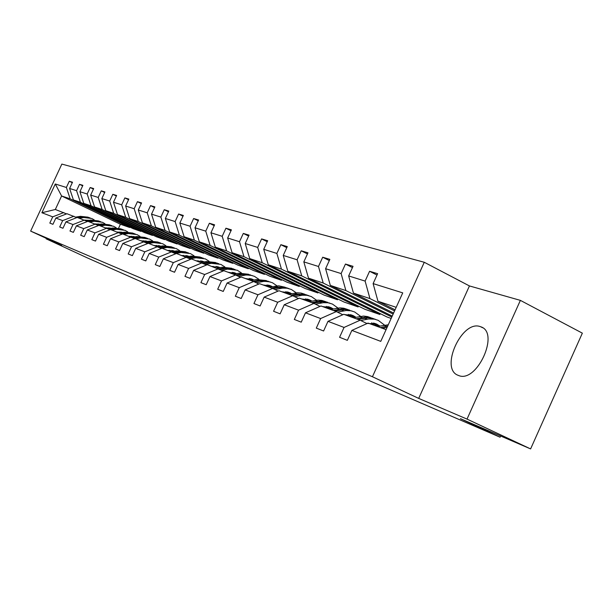 <?xml version="1.0" encoding="UTF-8"?>
<svg xmlns="http://www.w3.org/2000/svg" width="613" height="613" viewBox="0 0 613 613"><rect width="100%" height="100%" fill="white"/><g stroke="black" fill="none" stroke-linecap="round" stroke-linejoin="round"><path stroke-width="0.92" d="M458.371 375.401L458.394 375.409C476.646 383.937 500.239 332.476 480.722 326.775L480.324 326.637C461.796 319.442 439.322 369.256 458.371 375.401M520.376 300.37L469.435 285.934L418.694 398.404L467.022 419.1L520.376 300.37L582.35 333.15L530.605 448.915L460.447 418.679L500.062 437.215L500.614 435.989M467.022 419.1L530.605 448.915M46.358 238.38L46.151 238.825L87.169 257.812L142.515 282.325M424.273 262.272L61.844 164.085L30.65 231.101L372.436 376.742L424.273 262.272L469.435 285.934M129.918 227.109L129.741 227.5L70.158 198.834L61.607 195.991L55.277 183.992L66.38 187.471L69.277 181.249L72.288 182.712M129.741 227.5L120.416 224.251L61.607 195.991L55.323 209.493L66.564 213.891M70.158 198.834L66.38 187.471M141.09 230.978L140.906 231.377L80.403 202.244L73.399 199.915L69.606 188.482L72.518 182.222L69.277 181.249M69.606 188.482L76.579 190.666L79.521 184.321L82.655 185.846M152.691 234.994L152.499 235.415L91.053 205.792L83.774 203.37L79.928 191.716L82.893 185.333L79.521 184.321M79.928 191.716L87.176 193.992L90.18 187.517L93.437 189.111M164.759 239.17L164.552 239.606L102.141 209.477L94.563 206.956L90.663 195.08L93.689 188.566L90.18 187.517M90.663 195.08L98.21 197.447L101.275 190.842L104.662 192.497M177.31 243.514L177.096 243.966L113.681 213.316L105.788 210.696L101.842 198.581L104.923 191.938L101.275 190.842M101.842 198.581L109.704 201.049L112.823 194.306L116.355 196.037M190.382 248.035L190.16 248.51L125.711 217.324L117.481 214.588L113.489 202.236L116.631 195.447L112.823 194.306M113.489 202.236L121.681 204.803L124.868 197.915L128.546 199.723M204.006 252.748L203.769 253.246L138.262 221.5L129.672 218.642L125.627 206.037L128.837 199.102L124.868 197.915M125.627 206.037L134.178 208.719L137.427 201.685L141.274 203.57M218.213 257.659L217.967 258.188L151.365 225.86L142.4 222.879L138.293 210.006L141.572 202.926L137.427 201.685M138.293 210.006L147.227 212.803L150.545 205.616L154.56 207.592M233.047 262.785L232.794 263.337L165.058 230.419L155.687 227.3L151.526 214.152L154.874 206.91L150.545 205.616M151.526 214.152L160.867 217.079L164.261 209.723L168.452 211.799M248.549 268.149L248.28 268.732L179.387 235.185L169.579 231.921L165.364 218.489L168.782 211.079L164.261 209.723M165.364 218.489L175.134 221.554L178.605 214.029L182.996 216.197M264.762 273.75L264.487 274.363L194.39 240.173L184.122 236.756L179.847 223.032L183.341 215.447L178.605 214.029M179.847 223.032L190.084 226.235L193.631 218.527L198.237 220.81M281.742 279.62L281.451 280.264L210.121 245.407L199.348 241.829L195.018 227.783L198.597 220.021L193.631 218.527M195.018 227.783L205.753 231.147L209.385 223.255L214.213 225.653M299.55 285.765L299.236 286.455L226.626 250.901L215.324 247.139L210.941 232.771L214.596 224.818L209.385 223.255M210.941 232.771L222.205 236.304L225.921 228.212L230.994 230.733M318.231 292.225L317.902 292.945L243.982 256.678L232.097 252.725L227.653 238.013L231.4 229.852L225.921 228.212M227.653 238.013L239.499 241.721L243.307 233.423L248.633 236.082M337.855 298.998L337.51 299.765L262.234 262.747L249.729 258.586L245.223 243.514L249.062 235.147L243.307 233.423M245.223 243.514L257.69 247.422L261.598 238.909L267.207 241.714M358.513 306.125L358.138 306.944L281.467 269.153L268.287 264.762L263.728 249.315L267.666 240.725L261.598 238.909M263.728 249.315L276.869 253.43L280.869 244.687L286.784 247.652M380.267 313.634L379.876 314.5L301.757 275.904L287.849 271.275L283.237 255.429L287.267 246.602L280.869 244.687M283.237 255.429L297.098 259.774L301.213 250.786L307.458 253.928M391.799 317.021L323.204 283.037L308.5 278.149L303.826 261.881L307.971 252.809L301.213 250.786M303.826 261.881L318.484 266.479L322.706 257.222L329.311 260.563M393.14 314.063L345.893 290.585L330.33 285.413L325.595 268.701L329.855 259.368L322.706 257.222M325.595 268.701L341.119 273.567L345.456 264.05L352.452 267.597M394.58 310.875L369.945 298.592L353.448 293.098L348.659 275.934L353.034 266.318L345.456 264.05M348.659 275.934L365.118 281.091L369.578 271.275L376.995 275.053M396.19 307.328L377.96 301.259L373.118 283.597L377.616 273.689L369.578 271.275M373.118 283.597L402.733 292.876L380.765 341.372L351.862 330.407L347.349 340.345L339.579 337.288L344.054 327.442L327.993 321.342L323.603 330.989L316.293 328.108L320.637 318.553L305.496 312.806L301.228 322.17L294.324 319.45L298.554 310.17L284.256 304.745L280.103 313.841L273.574 311.274L277.697 302.255L264.165 297.113L260.119 305.971L253.943 303.535L257.958 294.761L245.146 289.895L241.193 298.508L235.338 296.202L239.254 287.658L227.094 283.045L223.247 291.436L217.692 289.244L221.508 280.923L209.96 276.54L206.198 284.716L200.918 282.639L204.642 274.524L193.654 270.348L189.984 278.333L184.957 276.348L188.597 268.433L178.138 264.456L174.552 272.249L169.755 270.356L173.318 262.632L163.342 258.839L159.832 266.448L155.265 264.647L158.744 257.1L149.22 253.483L145.787 260.908L141.419 259.192L144.829 251.813L135.726 248.357L132.37 255.621L128.194 253.974L131.527 246.771L122.822 243.461L119.543 250.564L115.543 248.993L118.807 241.936L110.47 238.771L107.252 245.721L103.428 244.219L106.624 237.315L98.639 234.281L95.482 241.085L91.812 239.637L94.946 232.879L87.284 229.975L84.196 236.633L80.678 235.246L83.743 228.626L76.387 225.837L73.361 232.365L69.982 231.032L72.993 224.55L65.928 221.868L62.955 228.266L59.699 226.986L62.656 220.626L55.86 218.044L52.948 224.32L49.822 223.086L52.718 216.849L41.891 212.742L55.277 183.992M500.062 437.215L142.415 282.539M55.86 218.044L66.986 213.73L76.801 217.623M73.905 216.243L62.656 220.626M140.906 231.377L133.274 228.726L73.399 199.915M80.403 202.244L76.579 190.666M65.928 221.868L77.23 217.454L87.444 221.5M89.046 220.358L84.425 220.067L72.993 224.55M152.499 235.415L144.576 232.656L83.774 203.37M91.053 205.792L87.176 193.992M76.387 225.837L87.897 221.324L98.524 225.538M95.383 224.044L83.743 228.626M164.552 239.606L156.315 236.741L94.563 206.956M102.141 209.477L98.21 197.447M87.284 229.975L98.992 225.354L110.064 229.745M106.792 228.189L94.946 232.879M177.096 243.966L168.521 240.986L105.788 210.696M113.681 213.316L109.704 201.049M98.639 234.281L110.555 229.553L122.094 234.135M118.684 232.511L106.624 237.315M190.16 248.51L181.226 245.407L117.481 214.588M125.711 217.324L121.681 204.803M110.47 238.771L122.6 233.936L134.645 238.718M131.09 237.016L118.807 241.936M203.769 253.246L194.459 250.004L129.672 218.642M138.262 221.5L134.178 208.719M122.822 243.461L135.182 238.503L147.756 243.499M144.04 241.721L131.527 246.771M217.967 258.188L208.259 254.809L142.4 222.879M151.365 225.86L147.227 212.803M135.726 248.357L148.315 243.269L161.464 248.495M157.579 246.641L144.829 251.813M232.794 263.337L222.649 259.812L155.687 227.3M165.058 230.419L160.867 217.079M149.22 253.483L162.047 248.257L175.801 253.728M171.74 251.782L158.744 257.1M248.28 268.732L237.683 265.038L169.579 231.921M179.387 235.185L175.134 221.554M163.342 258.839L176.414 253.483L190.827 259.215M186.567 257.169L173.318 262.632M264.487 274.363L253.391 270.509L184.122 236.756M194.39 240.173L190.084 226.235M178.138 264.456L191.471 258.947L206.589 264.969M202.114 262.816L188.597 268.433M281.451 280.264L269.835 276.225L199.348 241.829M210.121 245.407L205.753 231.147M193.654 270.348L207.263 264.686L223.132 271.007M218.435 268.747L204.642 274.524M299.236 286.455L287.06 282.218L215.324 247.139M226.626 250.901L222.205 236.304M209.96 276.54L223.845 270.708L235.591 274.976L240.526 277.36M235.591 274.976L221.508 280.923M317.902 292.945L305.121 288.501L232.097 252.725M243.982 256.678L239.499 241.721M227.094 283.045L241.269 277.038L253.636 281.528L258.832 284.041M253.636 281.528L239.254 287.658M337.51 299.765L324.078 295.091L249.729 258.586M262.234 262.747L257.69 247.422M245.146 289.895L259.621 283.704L272.647 288.439L278.126 291.091M272.647 288.439L257.958 294.761M358.138 306.944L344.008 302.025L268.287 264.762M281.467 269.153L276.869 253.43M264.165 297.113L278.961 290.731L292.707 295.727L298.5 298.531M292.707 295.727L277.697 302.255M379.876 314.5L364.98 309.32L287.849 271.275M301.757 275.904L297.098 259.774M284.256 304.745L299.374 298.148L313.91 303.427L320.024 306.4M313.91 303.427L298.554 310.17M391.163 318.431L387.087 317.013L308.5 278.149M323.204 283.037L318.484 266.479M305.496 312.806L320.959 305.987L336.345 311.573L342.82 314.73M336.345 311.573L320.637 318.553M392.213 316.101L330.33 285.413M345.893 290.585L341.119 273.567M327.993 321.342L343.816 314.293L360.122 320.216L366.995 323.572M360.122 320.216L344.054 327.442M393.592 313.067L353.448 293.098M369.945 298.592L365.118 281.091M351.862 330.407L368.053 323.097L386.083 329.641M418.694 398.404L372.436 376.742M46.151 238.825L61.706 245.484L30.65 231.101M120.416 224.251L118.623 228.12M395.071 309.795L377.96 301.259M63.783 212.565L52.718 216.849M41.891 212.742L55.323 209.493M385.539 329.449L386.236 329.296M377.493 326.522L388.29 324.775M387.677 326.116L380.535 327.626M382.466 328.33L387.125 327.327M366.513 323.335L376.734 324.116L379.822 326.024M360.796 320.545L368.727 318.944L374.413 319.135L378.236 320.354L384.458 325.051M353.364 317.756L363.54 316.078L367.524 316.576L370.75 317.695M371.578 322.829L374.267 325.35M358.046 319.457L368.267 317.764L372.267 318.262L375.531 319.388M378.367 326.338L374.129 323.212M373.026 318.469L369.355 317.381L365.478 317.12L356.23 318.798M373.156 323.013L377.179 326.407M344.575 314.569L353.218 315.634L355.9 317.228M337.495 312.14L346.169 310.5L350.935 310.783L354.674 311.979L360.544 316.285M330.591 309.488L339.748 307.879L343.686 308.209L347.51 309.435M348.322 314.377L351.08 316.929M335.012 311.09L345.012 309.465L352.023 311.036M354.598 317.496L350.72 314.76M349.716 310.178L346.123 309.121L342.338 308.86L333.296 310.469M349.808 314.561L353.64 317.703M322.522 306.554L330.997 307.619L333.288 308.929M315.488 304.194L323.289 302.676L327.978 302.753L332.415 304.063L337.947 308.025M309.059 301.665L318.032 300.125L321.886 300.454L325.534 301.619M326.331 306.393L329.158 308.967M313.243 303.182L323.036 301.627L329.817 303.136M332.131 309.167L328.599 306.776M327.679 302.339L324.162 301.312L320.469 301.052L311.619 302.592M327.733 306.584L331.258 309.35M301.657 298.975L309.963 300.033L311.887 301.098M294.669 296.677L302.393 295.198L306.99 295.29L311.343 296.569L316.561 300.224M285.773 291.681L288.692 294.263L297.458 292.784L301.221 293.106L304.791 294.24M305.512 298.837L308.393 301.42M292.646 295.704L301.458 294.209L305.243 294.531L308.822 295.673M310.852 301.305L307.649 299.213M306.814 294.922L296.838 294.002L291.106 295.144M306.837 299.029L310.071 301.458M281.88 291.796L290.026 292.838L291.604 293.681M274.946 289.551L282.593 288.118L287.106 288.21L291.367 289.466L296.301 292.853M269.36 287.244L278.693 285.819L285.114 287.236M273.038 288.623L281.742 287.175L285.436 287.489L288.938 288.6M290.692 293.865L287.796 292.049M287.03 287.888L277.275 286.976L271.659 288.079M287.022 291.872L289.98 294.002M263.107 284.976L271.099 286.01L272.348 286.662M256.234 282.785L263.805 281.39L268.226 281.49L272.41 282.731L277.076 285.865M251.016 280.578L256.502 279.52L266.425 280.593M267.03 284.884L269.728 287.175M254.418 281.911L260.096 280.815L270.065 281.888M271.544 286.815L268.954 285.244M268.249 281.214L258.701 280.31L253.2 281.375M268.218 285.076L270.9 286.945M245.269 278.494L254.05 279.995M238.457 276.356L245.943 274.999L250.28 275.107L254.387 276.325L258.801 279.237M233.576 274.241L238.955 273.222L248.656 274.272M249.215 278.425L251.69 280.447M236.725 275.528L242.373 274.455L252.119 275.505M253.345 280.133L251.039 278.777M250.395 274.862L241.047 273.973L235.645 274.999M250.342 278.616L252.763 280.241M228.297 272.325L236.641 273.666M221.546 270.241L227.523 269.122L237.239 270.226L241.422 272.938M216.979 268.218L222.258 267.23L231.745 268.256M232.25 272.279L234.518 274.065M219.898 269.452L225.507 268.394L235.04 269.429M236.02 273.781L233.982 272.624M233.4 268.823L224.243 267.942L218.864 268.954M233.323 272.463L235.499 273.881M212.129 266.456L220.052 267.643M205.439 264.41L211.355 263.314L220.895 264.41L224.864 266.946M228.925 272.241L229.109 272.624M201.156 262.471L206.336 261.513L215.623 262.525M216.09 266.425L218.151 267.996M203.868 263.659L209.439 262.632L218.772 263.644M219.515 267.743L217.738 266.762L219.676 267.46M217.201 263.061L208.236 262.195L202.88 263.184M217.109 266.609L219.048 267.827M196.704 260.847L204.229 261.904M190.076 258.855L195.938 257.782L205.309 258.87L209.071 261.238M213.102 266.341L213.385 266.908M186.068 256.985L191.149 256.065L200.244 257.054M200.666 260.839L202.535 262.218M188.582 258.134L194.114 257.123L203.248 258.119M203.777 261.989L202.236 261.169L204.114 261.851M201.746 257.567L192.965 256.717L187.639 257.682M201.639 261.023L203.355 262.065M181.969 255.498L189.126 256.433L187.44 255.828M175.418 253.544L181.218 252.502L190.421 253.575L193.999 255.797M197.999 260.717L198.367 261.452M171.655 251.751L176.644 250.855L185.555 251.828M185.938 255.506L187.616 256.701M173.985 252.862L179.471 251.874L188.421 252.847M188.735 256.502L187.486 255.851M186.988 252.318L178.375 251.476L173.088 252.426M186.865 255.682L188.36 256.571M167.893 250.388L174.682 251.207M162.223 248.326L167.15 247.445L176.192 248.518L179.586 250.602M183.555 255.36L184.015 256.242M157.825 246.755L162.774 245.874L171.502 246.832M171.855 250.411L173.356 251.445M160.039 247.813L165.479 246.847L174.245 247.805M174.36 251.261L173.287 250.725M172.881 247.307L164.43 246.472L159.181 247.407M172.736 250.579L174.031 251.322M154.422 245.491L160.867 246.211M148.852 243.468L153.694 242.618L162.568 243.675L165.809 245.637M169.747 250.242L170.268 251.246M144.576 241.974L149.495 241.108L158.062 242.051M158.376 245.529L159.702 246.418M146.691 242.993L152.093 242.043L160.683 242.986M160.614 246.257L159.748 245.836M159.372 242.503L151.082 241.683L145.871 242.595M159.219 245.698L160.315 246.311M141.526 240.809L147.633 241.438M136.048 238.817L140.798 237.99L149.526 239.039L152.606 240.878M156.514 245.361L157.104 246.464M131.887 237.392L136.783 236.549L145.174 237.469M145.465 240.855L146.622 241.614M133.918 238.365L139.266 237.438L147.695 238.365M147.434 241.476L146.775 241.162M146.438 237.905L138.3 237.093L133.128 237.99M146.269 241.024L147.181 241.514M129.159 236.311L134.944 236.863M123.772 234.358L128.439 233.553L137.021 234.595L139.956 236.327M143.84 240.687L144.515 241.951M119.719 233.001L124.585 232.166L132.822 233.078M133.082 236.38L134.086 237.016M121.673 233.936L126.968 233.024L135.235 233.936M134.806 236.886L134.339 236.672M134.032 233.492L126.048 232.695L120.914 233.576M133.856 236.541L134.584 236.924M117.29 232.005L122.776 232.48M111.995 230.074L116.585 229.293L125.029 230.327L127.826 231.967M131.68 236.212L132.293 237.323M108.049 228.787L112.884 227.967L120.968 228.864M121.205 232.082L122.048 232.603M110.593 229.569L115.175 228.787L123.29 229.691M122.133 229.262L114.286 228.473L109.198 229.339M121.949 232.243L122.5 232.526M109.926 229.683L110.455 229.591M105.903 227.867L110.945 228.235M100.685 225.967L105.198 225.209L113.505 226.235L116.171 227.775M120.002 231.929L120.539 232.863M96.846 224.741L101.651 223.937L109.581 224.818M109.788 227.959L110.486 228.373M99.337 225.484L103.842 224.726L111.811 225.607M110.7 225.201L102.992 224.419L97.95 225.262M110.501 228.113L110.892 228.304M94.954 223.891L99.85 224.235M89.82 222.021L94.264 221.285L102.432 222.297L104.976 223.753M108.785 227.814L109.244 228.588M86.073 220.849L90.847 220.059L98.639 220.925M98.823 223.99L99.375 224.312M88.525 221.554L92.961 220.818L100.777 221.684M99.712 221.293L92.142 220.519L87.138 221.354M79.368 218.228L83.743 217.508L91.781 218.512L94.218 219.891M97.996 223.86L98.371 224.481M75.721 217.102L80.456 216.328L88.111 217.178M88.272 220.174L88.693 220.412M78.127 217.776L82.487 217.056L90.172 217.914M89.138 217.538L81.698 216.772L77.338 217.492M383.723 325.189L386.78 326.292M364.168 318.17L367.08 319.22M359.456 316.484L362.337 317.511M340.997 309.856L343.747 310.845M336.552 308.255L339.273 309.236M319.105 301.994L321.71 302.929M314.898 300.485L317.473 301.412M298.385 294.554L300.845 295.443M294.401 293.129L296.838 294.002M278.739 287.505L281.076 288.348M274.961 286.148L277.275 286.976M260.096 280.815L262.318 281.612M256.502 279.52L258.701 280.31M242.373 274.455L244.487 275.206M238.955 273.222L241.047 273.973M225.507 268.394L227.523 269.122M222.258 267.23L224.243 267.942M209.439 262.632L211.355 263.314M206.336 261.513L208.236 262.195M194.114 257.123L195.938 257.782M191.149 256.065L192.965 256.717M179.471 251.874L181.218 252.502M176.644 250.855L178.375 251.476M165.479 246.847L167.15 247.445M162.774 245.874L164.43 246.472M152.093 242.043L153.694 242.618M149.495 241.108L151.082 241.683M139.266 237.438L140.798 237.99M136.783 236.549L138.3 237.093M126.968 233.024L128.439 233.553M124.585 232.166L126.048 232.695M115.175 228.787L116.585 229.293M112.884 227.967L114.286 228.473M103.842 224.726L105.198 225.209M101.651 223.937L102.992 224.419M92.961 220.818L94.264 221.285M90.847 220.059L92.142 220.519M82.487 217.056L83.743 217.508M80.456 216.328L81.698 216.772M482.569 327.717L480.722 326.775M376.734 324.116L374.482 323.296M353.218 315.634L351.011 314.837M330.997 307.619L328.829 306.837M309.963 300.033L307.833 299.259M290.026 292.838L287.941 292.087M271.099 286.01L269.053 285.275M253.108 279.52L251.1 278.8M235.99 273.344L234.013 272.632M174.636 251.215L173.356 250.755M160.798 246.227L159.84 245.882M147.557 241.453L146.882 241.208M134.875 236.879L134.469 236.725"/></g></svg>
